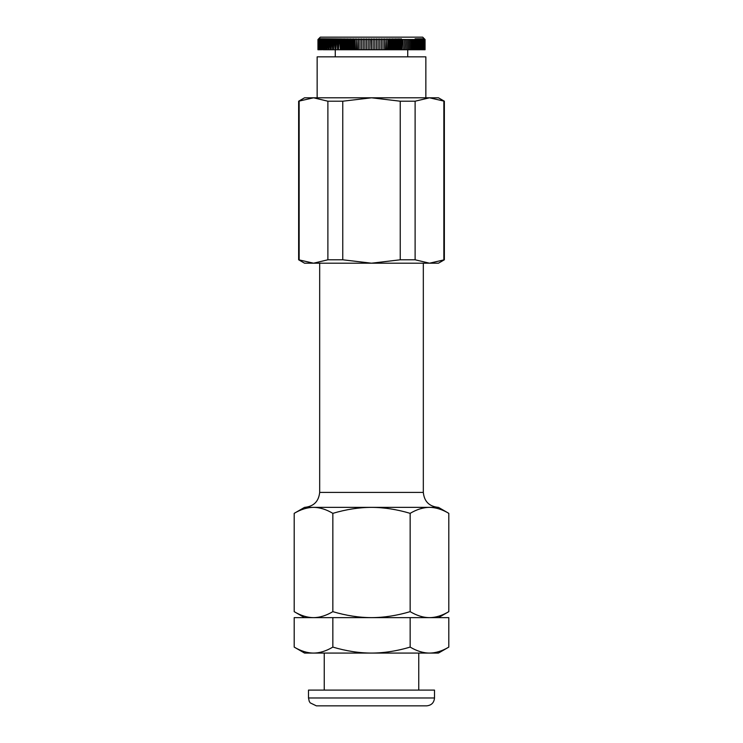 <?xml version="1.0" encoding="UTF-8"?>
<svg xmlns="http://www.w3.org/2000/svg" width="743" height="743" viewBox="0 0 743 743"><rect width="100%" height="100%" fill="white"/><g stroke="black" fill="none" stroke-linecap="round" stroke-linejoin="round"><path stroke-width="1.11" d="M418.755 653.078L418.755 690.098M434.506 697.974L434.506 690.098L308.494 690.098L308.494 697.974L309.237 701.327L310.184 702.85L316.369 705.85L426.631 705.85C431.423 705.386 434.042 702.757 434.506 697.974L308.494 697.974M448.809 647.097L438.444 653.078L429.482 653.078C435.695 653.041 442.141 651.054 448.809 647.097L448.809 617.637L410.155 617.637L410.155 647.097C416.814 651.054 423.259 653.041 429.482 653.078L304.556 653.078L294.191 647.097C300.859 651.054 307.305 653.041 313.518 653.078C319.741 653.041 326.186 651.054 332.845 647.097C346.173 651.054 359.064 653.041 371.5 653.078C383.936 653.041 396.827 651.054 410.155 647.097M332.845 647.097L332.845 617.637L294.191 617.637L294.191 647.097M332.845 617.637L410.155 617.637M373.153 49.753L373.153 38.729M374.816 49.753L374.816 38.729M376.469 49.753L376.469 38.729M378.113 49.753L378.113 38.729M379.757 49.753L379.757 38.729M381.391 49.753L381.391 38.729M383.007 49.753L383.007 38.729M384.623 49.753L384.623 38.729L384.623 49.753L385.097 49.753L384.623 38.729M386.221 49.753L386.221 38.729L386.221 49.753L386.713 49.753L386.221 38.729M387.809 38.729L388.32 39.509L388.32 49.753L387.781 49.753L387.809 38.729L387.809 49.753L386.713 49.753M389.378 38.729L389.908 39.509L389.908 49.753L389.369 49.753L389.378 38.729L389.378 49.753L388.32 49.753M390.948 39.509L390.929 38.729L391.487 39.509L391.487 49.753L390.948 49.753L390.948 39.509L389.908 39.509M392.508 39.509L392.462 38.729L393.038 39.509L393.038 49.753L392.508 49.753L392.508 39.509L391.487 39.509M394.041 39.509L393.966 38.729L394.561 39.509L394.561 49.753L394.041 49.753L394.041 39.509L393.038 39.509M395.564 39.509L395.462 38.729L396.075 39.509L396.075 49.753L395.564 49.753L395.564 39.509L394.561 39.509M397.05 39.509L396.92 38.729L397.551 39.509L397.551 49.753L397.05 49.753L397.05 39.509L396.075 39.509M398.517 39.509L398.359 38.729L399.01 39.509L399.01 49.753L398.517 49.753L398.517 39.509L397.551 39.509M399.957 39.509L399.78 38.729L400.44 39.509L400.44 49.753L399.957 49.753L399.957 39.509L399.01 39.509M401.369 39.509L401.164 38.729L401.842 39.509L401.842 49.753L401.369 49.753L401.369 39.509L400.44 39.509M402.752 39.509L403.217 49.753L402.752 39.509L401.842 39.509M404.099 39.509L404.554 49.753L404.099 39.509L403.217 39.509M405.418 39.509L405.864 49.753L405.418 39.509L404.554 39.509M406.7 39.509L407.136 49.753L406.7 39.509L405.864 39.509M407.953 39.509L408.371 49.753L407.953 39.509L407.136 39.509M409.17 39.509L409.569 49.753L409.17 39.509L408.371 39.509M410.35 39.509L410.74 49.753L410.35 39.509L409.569 39.509M411.483 39.509L411.863 49.753L411.483 39.509L410.74 39.509M412.588 39.509L412.95 49.753L412.588 39.509L411.863 39.509M413.647 39.509L413.99 49.753L413.647 39.509L412.95 39.509M414.659 39.509L414.993 49.753L414.659 39.509L413.99 39.509M415.634 39.509L415.142 38.729L415.959 39.509L415.959 49.753L415.634 39.509L414.993 39.509M416.563 39.509L416.052 38.729L416.879 39.509L416.879 49.753L416.563 39.509L415.959 39.509M417.455 39.509L416.925 38.729L417.742 39.509L417.742 49.753L417.455 39.509L416.879 39.509M418.3 39.509L417.742 38.729L418.569 39.509L418.569 49.753L418.3 39.509L417.742 39.509M419.089 39.509L418.523 38.729L419.349 39.509L419.349 49.753L419.089 39.509L418.569 39.509M419.841 39.509L419.247 38.729L420.083 39.509L420.083 49.753L419.841 39.509L419.349 39.509M420.538 39.509L419.934 38.729L420.77 39.509L420.77 49.753L420.083 39.509M421.188 39.509L420.566 38.729L421.402 39.509L421.402 49.753L420.77 39.509M421.792 39.509L421.151 38.729L421.987 39.509L421.987 49.753L421.402 39.509M422.349 39.509L421.69 38.729L422.526 39.509L422.526 49.753L421.987 39.509M422.851 39.509L422.173 38.729L423.008 39.509L423.008 49.753L422.526 39.509M423.306 39.509L422.609 38.729L423.445 39.509L423.445 49.753L423.008 39.509M423.705 39.509L422.999 38.729L423.835 39.509L423.835 49.753L423.445 39.509M424.058 39.509L423.334 38.729L424.16 39.509L424.16 49.753L423.835 39.509M424.355 39.509L423.621 38.729L424.448 39.509L424.448 49.753L424.16 39.509M424.597 39.509L423.854 38.729L424.671 39.509L424.671 49.753L424.448 39.509M424.792 39.509L424.039 38.729L424.847 39.509L424.847 49.753L424.671 39.509M425.061 39.509L424.244 38.729L425.042 39.509L425.061 49.753L425.061 39.509L425.024 49.753L425.024 39.509L424.169 38.729L424.968 39.509L424.968 49.753L424.847 39.509M318.153 39.509L318.756 38.729L317.976 39.509L317.958 49.753L317.958 39.509L318.032 49.753L318.032 39.509L318.831 38.729L318.069 39.509L318.153 49.753L318.153 39.509L318.961 38.729L318.208 39.509L318.153 49.753M318.403 49.753L318.329 39.509L319.146 38.729L318.403 39.509L318.552 49.753L318.552 39.509L319.379 38.729L318.645 39.509L318.552 49.753M318.942 49.753L318.84 39.509L319.666 38.729L318.942 39.509L319.165 49.753L319.165 39.509L320.001 38.729L319.295 39.509L319.165 49.753M319.694 49.753L319.555 39.509L320.391 38.729L319.694 39.509L319.992 49.753L319.992 39.509L320.827 38.729L320.149 39.509L319.992 49.753M320.651 49.753L320.474 39.509L321.31 38.729L320.651 39.509L321.013 49.753L321.013 39.509L321.849 38.729L321.208 39.509L321.013 49.753M321.812 49.753L321.598 39.509L322.434 38.729L321.812 39.509L321.812 49.753L322.23 39.509L323.066 38.729L322.462 39.509L322.23 49.753M323.159 49.753L322.917 39.509L323.753 38.729L323.159 39.509L323.159 49.753L323.651 49.753L323.651 39.509L324.477 38.729L323.911 39.509L323.651 49.753M324.7 49.753L324.431 39.509L325.258 38.729L324.7 39.509L324.7 49.753L325.258 49.753L325.258 39.509L326.075 38.729L325.545 39.509L325.258 49.753M326.437 49.753L326.121 39.509L326.948 38.729L326.437 39.509L326.437 49.753L327.041 49.753L327.041 39.509L327.858 38.729L327.041 49.753M328.341 49.753L328.007 39.509L328.805 38.729L328.341 49.753L329.01 49.753L329.01 39.509L329.799 38.729L329.01 49.753M330.412 49.753L330.05 39.509L330.839 38.729L330.412 49.753L331.137 49.753L331.137 39.509L331.917 38.729L331.137 49.753M332.65 49.753L332.26 39.509L333.031 38.729L332.65 49.753L333.431 49.753L333.431 39.509L334.183 38.729L333.431 49.753M335.047 49.753L334.629 39.509L335.372 38.729L335.047 49.753L335.864 49.753L335.864 39.509L336.598 38.729L335.864 49.753M337.582 49.753L337.136 39.509L337.861 38.729L337.582 49.753L338.446 49.753L338.446 39.509L339.152 38.729L338.446 49.753M340.248 49.753L339.783 39.509L340.48 38.729L340.248 49.753L341.158 49.753L341.158 39.509L341.836 38.729L341.631 49.753L341.158 49.753M343.043 49.753L342.56 49.753L342.56 39.509L343.22 38.729L343.043 49.753L343.99 49.753L343.99 39.509L344.641 38.729L344.483 49.753L343.99 49.753M345.95 49.753L345.449 49.753L345.449 39.509L346.08 38.729L345.95 49.753L346.925 49.753L346.925 39.509L347.538 38.729L347.436 49.753L346.925 49.753M348.959 49.753L348.439 49.753L348.439 39.509L349.034 38.729L348.959 49.753L349.962 49.753L349.962 39.509L350.538 38.729L350.492 49.753L349.962 49.753M352.052 49.753L351.513 49.753L351.513 39.509L352.071 38.729L352.052 49.753L353.092 49.753L353.092 39.509L353.622 38.729L353.622 49.753L353.092 49.753M356.287 49.753L356.779 38.729L356.779 49.753L354.68 49.753L354.68 39.509L355.191 38.729L355.191 49.753L355.191 38.729M358.377 49.753L357.903 49.753L358.377 38.729L358.46 49.753L358.377 38.729M359.993 49.753L359.993 38.729M361.609 49.753L361.609 38.729M363.243 49.753L363.243 38.729M364.887 49.753L364.887 38.729M366.531 49.753L366.531 38.729M368.184 49.753L368.184 38.729M369.847 38.729L369.847 49.753M354.68 49.753L353.622 49.753L353.622 38.729M356.779 38.729L356.779 49.753M424.272 38.729L422.693 37.15L320.307 37.15L318.728 38.729M323.651 39.509L323.159 39.509M324.431 39.509L323.911 39.509M325.258 39.509L324.7 39.509M326.121 39.509L325.545 39.509M327.041 39.509L326.437 39.509M328.007 39.509L327.366 39.509M329.01 39.509L328.341 39.509M330.05 39.509L329.353 39.509M331.137 39.509L330.412 39.509M332.26 39.509L331.517 39.509M333.431 39.509L332.65 39.509M334.629 39.509L333.83 39.509M335.864 39.509L335.047 39.509M337.136 39.509L336.3 39.509M338.446 39.509L337.582 39.509M339.783 39.509L338.901 39.509M341.158 39.509L340.248 39.509M342.56 39.509L341.631 39.509M343.99 39.509L343.043 39.509M345.449 39.509L344.483 39.509M346.925 39.509L345.95 39.509M348.439 39.509L347.436 39.509M349.962 39.509L348.959 39.509M351.513 39.509L350.492 39.509M353.092 39.509L352.052 39.509M354.68 39.509L353.631 39.509M356.287 39.509L355.219 39.509M357.903 39.509L356.835 39.509M359.538 39.509L358.46 39.509M361.182 39.509L360.095 39.509M362.835 39.509L361.748 39.509M364.507 39.509L363.401 39.509M366.178 39.509L365.073 39.509M367.85 39.509L366.745 39.509M369.531 39.509L368.426 39.509M371.212 39.509L371.5 49.753L371.212 39.509L370.107 39.509M371.5 38.729L371.5 49.753M372.893 39.509L371.788 39.509M374.574 39.509L373.469 39.509M376.255 39.509L375.15 39.509M377.927 39.509L376.822 39.509M379.599 39.509L378.493 39.509M381.252 39.509L380.165 39.509M382.905 39.509L381.818 39.509M384.54 39.509L383.462 39.509M386.165 39.509L385.097 39.509M387.781 39.509L386.713 39.509M389.369 39.509L388.32 39.509M371.212 49.753L370.107 49.753M369.531 49.753L368.426 49.753M367.85 49.753L366.745 49.753M366.178 49.753L365.073 49.753M364.507 49.753L363.401 49.753M362.835 49.753L361.748 49.753M361.182 49.753L360.095 49.753M359.538 49.753L358.46 49.753M357.903 49.753L356.835 49.753M351.513 49.753L350.492 49.753M348.439 49.753L347.436 49.753M345.449 49.753L344.483 49.753M342.56 49.753L341.631 49.753M339.783 49.753L338.901 49.753M337.136 49.753L336.3 49.753M334.629 49.753L333.83 49.753M332.26 49.753L331.517 49.753M330.05 49.753L329.353 49.753M328.007 49.753L327.366 49.753M326.121 49.753L325.545 49.753M324.431 49.753L323.911 49.753M419.841 49.753L419.349 49.753M419.089 49.753L418.569 49.753M418.3 49.753L417.742 49.753M417.455 49.753L416.879 49.753M416.563 49.753L415.959 49.753M415.634 49.753L414.993 49.753M414.659 49.753L413.99 49.753M413.647 49.753L412.95 49.753M412.588 49.753L411.863 49.753M411.483 49.753L410.74 49.753M410.35 49.753L409.569 49.753M409.17 49.753L408.371 49.753M407.953 49.753L407.136 49.753M406.7 49.753L405.864 49.753M405.418 49.753L404.554 49.753M404.099 49.753L403.217 49.753M402.752 49.753L401.842 49.753M401.369 49.753L400.44 49.753M399.957 49.753L399.01 49.753M398.517 49.753L397.551 49.753M397.05 49.753L396.075 49.753M395.564 49.753L394.561 49.753M394.041 49.753L393.038 49.753M392.508 49.753L391.487 49.753M390.948 49.753L389.908 49.753M386.165 49.753L385.097 49.753M384.54 49.753L383.462 49.753M382.905 49.753L381.818 49.753M381.252 49.753L380.165 49.753M379.599 49.753L378.493 49.753M377.927 49.753L376.822 49.753M376.255 49.753L375.15 49.753M374.574 49.753L373.469 49.753M372.893 49.753L371.788 49.753M429.482 263.198L304.556 263.198L298.64 259.79L313.518 263.198L327.886 259.79L342.764 259.79L371.5 263.198L400.236 259.79L415.114 259.79L429.482 263.198L444.36 259.79L438.444 263.198L429.482 263.198M425.85 97.797L425.85 56.84L317.15 56.84L317.15 97.797M407.731 49.753L407.731 56.84M400.236 101.206L371.5 97.797L429.482 97.797L415.114 101.206L400.236 101.206L400.236 259.79M327.886 101.206L313.518 97.797L371.5 97.797L342.764 101.206L327.886 101.206L327.886 259.79M298.64 101.206L304.556 97.797L313.518 97.797L298.64 101.206L298.64 259.79M429.482 97.797L438.444 97.797L444.36 101.206L429.482 97.797M299.15 101.206L299.15 259.79M443.85 101.206L443.85 259.79M342.764 101.206L342.764 259.79M415.114 101.206L415.114 259.79M304.704 507.367L438.296 507.367C429.213 506.466 424.225 501.479 423.324 492.405L319.676 492.405C318.719 501.423 313.732 506.41 304.704 507.367M319.676 263.198L319.676 492.405M294.191 513.348L304.556 507.367L313.518 507.367C307.268 507.413 300.831 509.401 294.191 513.348L294.191 611.656C300.831 615.594 307.268 617.591 313.518 617.637C319.769 617.591 326.214 615.594 332.845 611.656C346.108 615.594 358.999 617.591 371.5 617.637C384.001 617.591 396.892 615.594 410.155 611.656C416.786 615.594 423.231 617.591 429.482 617.637C435.732 617.591 442.169 615.594 448.809 611.656L448.809 513.348C442.169 509.401 435.732 507.413 429.482 507.367L438.444 507.367L448.809 513.348M429.482 507.367C423.231 507.413 416.786 509.401 410.155 513.348C396.892 509.401 384.001 507.413 371.5 507.367C358.999 507.413 346.108 509.401 332.845 513.348C326.214 509.401 319.769 507.413 313.518 507.367M410.155 513.348L410.155 611.656M332.845 513.348L332.845 611.656M324.245 653.078L324.245 690.098M335.269 49.753L335.269 56.84M444.36 101.206L444.36 259.79M423.324 263.198L423.324 492.405M304.556 617.637L294.191 611.656M438.444 617.637L448.809 611.656"/></g></svg>
